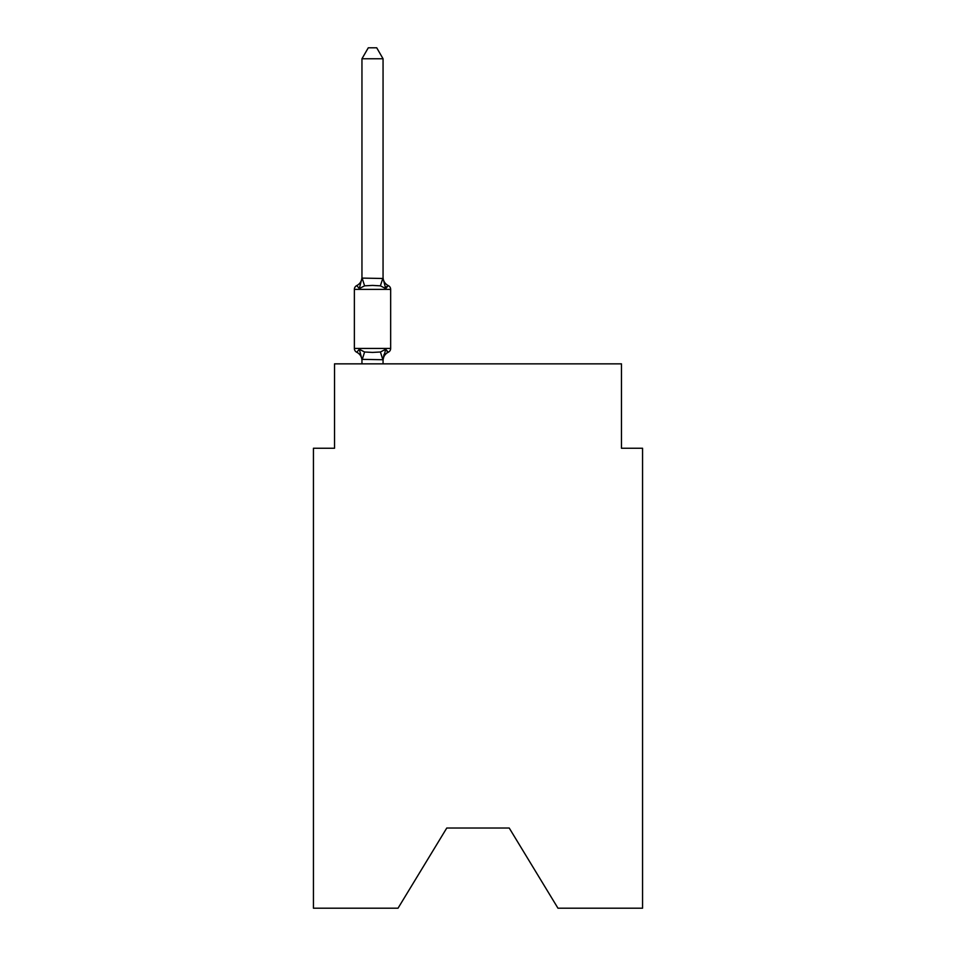 <?xml version="1.0" encoding="UTF-8"?>
<svg xmlns="http://www.w3.org/2000/svg" width="956" height="956" viewBox="0 0 956 956"><rect width="100%" height="100%" fill="white"/><g stroke="black" fill="none" stroke-linecap="round" stroke-linejoin="round"><path stroke-width="1.43" d="M509.225 828.027L557.969 908.2L642.563 908.2L642.563 448.256L621.472 448.256L621.472 363.854L334.528 363.854L334.528 448.256L313.437 448.256L313.437 908.2L398.031 908.2L446.775 828.027L509.225 828.027L446.775 828.027M361.954 363.854L361.954 359.348L359.325 349.275L364.595 351.999L372.505 352.417L380.416 351.999L385.698 349.275L383.057 359.731L361.954 359.348L361.954 360.591A9.285 9.285 0 0 0 356.731 352.25L359.325 349.275L356.731 352.25A4.218 4.218 0 0 1 354.365 348.45L390.657 348.45A4.218 4.218 0 0 1 388.279 352.25L387.347 351.844L388.279 352.25A4.218 4.218 0 0 0 390.657 348.45A4.218 4.218 0 0 1 388.279 352.25A4.218 4.218 0 0 0 390.657 348.45A4.218 4.218 0 0 1 388.279 352.25L387.347 351.844L388.279 352.25A4.218 4.218 0 0 0 390.657 348.45A4.218 4.218 0 0 1 388.279 352.25A4.218 4.218 0 0 0 390.657 348.45A4.218 4.218 0 0 1 388.279 352.25L387.347 351.844L388.279 352.25A4.218 4.218 0 0 0 390.657 348.45A4.218 4.218 0 0 1 388.279 352.25A4.218 4.218 0 0 0 390.657 348.45A4.218 4.218 0 0 1 388.279 352.25L387.347 351.844L388.279 352.25A4.218 4.218 0 0 0 390.657 348.45A4.218 4.218 0 0 1 388.279 352.25A4.218 4.218 0 0 0 390.657 348.45A4.218 4.218 0 0 1 388.279 352.25L387.072 351.665L388.279 352.25A4.218 4.218 0 0 0 390.657 348.45A4.218 4.218 0 0 1 388.279 352.25A4.218 4.218 0 0 0 390.657 348.45A4.218 4.218 0 0 1 388.279 352.25L385.698 349.275L388.279 352.25A4.218 4.218 0 0 0 390.657 348.45A4.218 4.218 0 0 1 388.279 352.25A9.285 9.285 0 0 0 383.057 360.591M383.057 58.77L361.954 58.77L368.287 47.8L376.724 47.8L383.057 58.77L383.057 278.483L385.698 288.557L388.279 285.581L385.698 288.557L388.279 285.581L385.698 288.557L380.416 285.844L372.505 285.414L364.595 285.844L359.325 288.557L356.731 285.581A9.285 9.285 0 0 0 361.954 277.24M388.279 352.25A4.218 4.218 0 0 0 390.657 348.45A4.218 4.218 0 0 1 388.279 352.25A4.218 4.218 0 0 0 390.657 348.45A4.218 4.218 0 0 1 388.279 352.25A4.218 4.218 0 0 0 390.657 348.45A4.218 4.218 0 0 1 388.279 352.25A4.218 4.218 0 0 0 390.657 348.45A4.218 4.218 0 0 1 388.279 352.25A4.218 4.218 0 0 0 390.657 348.45A4.218 4.218 0 0 1 388.279 352.25A4.218 4.218 0 0 0 390.657 348.45A4.218 4.218 0 0 1 388.279 352.25A4.218 4.218 0 0 0 390.657 348.45A4.218 4.218 0 0 1 388.279 352.25A4.218 4.218 0 0 0 390.657 348.45A4.218 4.218 0 0 1 388.279 352.25A4.218 4.218 0 0 0 390.657 348.45A4.218 4.218 0 0 1 388.279 352.25A4.218 4.218 0 0 0 390.657 348.45A4.218 4.218 0 0 1 388.279 352.25L385.698 349.275L388.279 352.25A4.218 4.218 0 0 0 390.657 348.45L390.657 289.381L354.365 289.381A4.218 4.218 0 0 1 356.731 285.581L359.325 288.557L356.731 285.581L359.325 288.557L356.731 285.581L359.325 288.557L356.731 285.581L359.325 288.557L356.731 285.581L359.325 288.557L361.954 278.1L383.057 278.483L383.057 277.24A9.285 9.285 0 0 0 388.279 285.581L385.698 288.557L388.279 285.581L385.698 288.557L388.279 285.581L385.698 288.557L388.279 285.581L385.698 288.557L388.279 285.581L386.451 286.752M383.057 359.348L384.049 354.389M361.954 278.1L361.954 58.77M383.057 278.1L383.057 277.24M354.365 289.381L354.365 348.45M383.057 363.854L383.057 359.731M390.657 289.381A4.218 4.218 0 0 0 388.279 285.581A4.218 4.218 0 0 1 390.657 289.381M364.595 351.999L362.133 359.791M380.416 351.999L382.89 359.791M362.133 278.053L364.595 285.844M382.89 278.053L380.416 285.844"/></g></svg>
